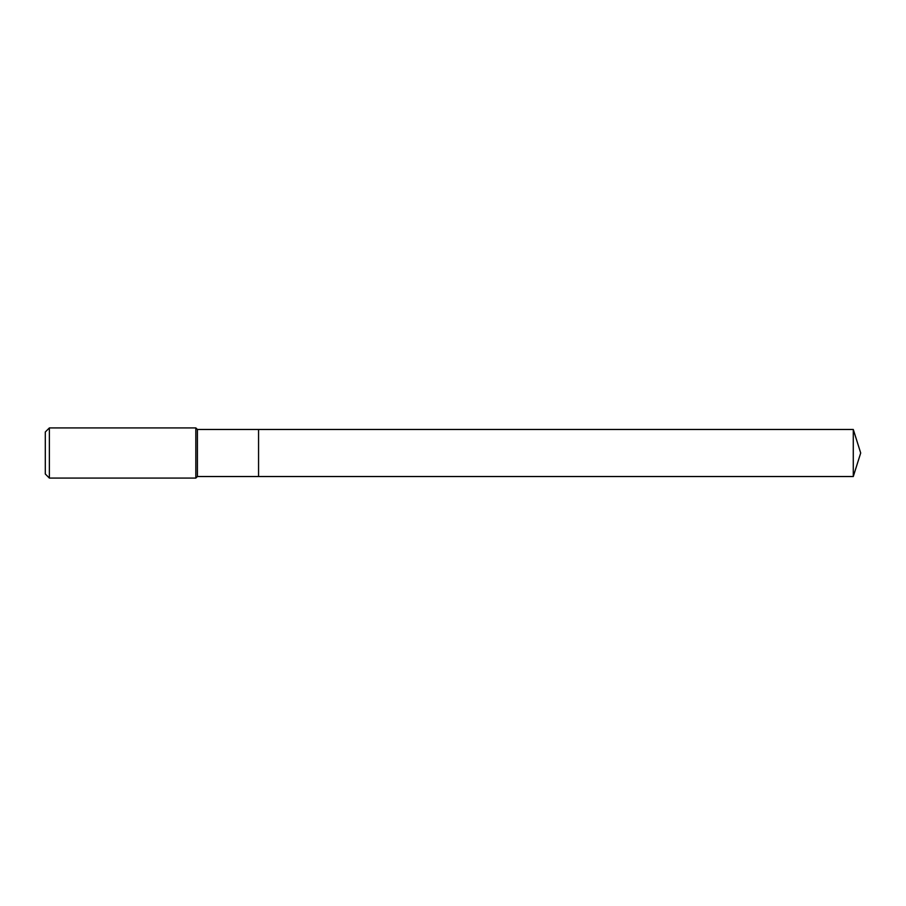 <?xml version="1.0" encoding="UTF-8"?>
<svg xmlns="http://www.w3.org/2000/svg" width="906" height="906" viewBox="0 0 906 906"><rect width="100%" height="100%" fill="white"/><g stroke="black" fill="none" stroke-linecap="round" stroke-linejoin="round"><path stroke-width="1.36" d="M853.282 476.522L853.282 429.478L860.7 453L853.282 476.522L258.561 476.522L853.282 476.522L860.7 453L853.282 476.522L258.561 476.522L258.561 429.478L197.406 429.478L195.832 427.915L49.377 427.915L45.3 431.992L45.3 474.008L49.377 478.085L49.377 427.915M860.7 453L853.282 429.478L258.561 429.478L258.561 476.522L197.406 476.522L197.406 429.478M197.406 476.522L195.832 478.085L195.832 427.915M195.832 478.085L49.377 478.085M853.282 429.478L258.561 429.478"/></g></svg>
